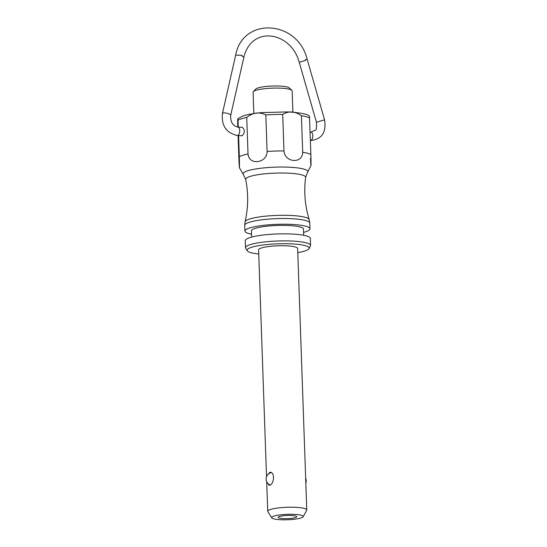 <?xml version="1.0" encoding="UTF-8"?>
<svg xmlns="http://www.w3.org/2000/svg" width="547" height="547" viewBox="0 0 547 547"><rect width="100%" height="100%" fill="white"/><g stroke="black" fill="none" stroke-linecap="round" stroke-linejoin="round"><path stroke-width="0.82" d="M310.395 140.572A4.232 2.167 94 0 0 312.795 136.442A4.232 2.167 94 0 0 310.922 132.128L315.168 130.254C316.323 130.391 316.74 127.704 316.433 122.207L299.236 62.296L305.479 60.43L305.281 59.739L307.168 59.274C297.705 20.02 242.841 16.513 235.675 55.09L241.972 55.329L241.822 55.992A4.232 1.313 12.8 0 1 243.771 57.626L230.684 115.431A4.232 1.313 -167.2 0 0 228.742 113.797A4.232 1.313 -167.2 0 0 222.431 113.557L235.668 55.097M248.017 153.946L246.738 117.414C252.974 112.491 259.333 111.663 265.821 114.938L267.093 151.471C267.114 163.3 248.823 165.7 248.017 153.946A37.435 6.448 178 0 0 239.326 156.736C239.613 169.789 239.49 171.047 238.957 160.51L238.082 135.54M237.788 127.034L237.678 123.984C237.658 118.624 237.781 117.366 238.048 120.203L238.287 127.068M310.511 158.295C311.045 168.832 311.168 167.573 310.881 154.521L309.465 116.408C308.604 114.344 301.5 112.846 288.153 111.903L261.719 112.6C253.644 113.379 247.333 114.528 242.779 116.039L237.89 118.624L238.048 120.203A37.435 6.448 178 0 1 246.738 117.414M283.982 150.951L282.703 114.419C288.741 110.754 294.977 111.185 301.411 115.725L302.689 152.251C302.682 164.052 284.741 162.726 283.982 150.951A37.435 6.448 178 0 0 267.093 151.471M292.877 112.203L292.132 90.829A19.528 3.364 178 0 0 291.811 90.248A19.528 3.364 178 0 0 272.495 88.142A19.528 3.364 178 0 0 253.377 91.588A19.528 3.364 178 0 0 253.097 92.19L253.842 113.564M291.811 90.248L289.158 87.855A16.923 2.92 178 0 0 272.42 86.029A16.923 2.92 178 0 0 255.852 89.017L253.377 91.588M242.157 135.738L237.254 135.478A4.232 2.167 94 0 0 239.716 131.41A4.232 2.167 94 0 0 237.849 127.041L242.314 127.348C245.029 129.837 244.981 132.627 242.157 135.738M238.588 135.574L239.326 156.736M310.976 165.509L307.544 172.319A32.355 5.573 178 0 0 275.257 167.15A32.355 5.573 178 0 0 243.408 174.561L239.388 167.724L238.957 160.51M279.36 519.65A15.774 2.714 178 0 0 303.161 516.771A15.774 2.714 178 0 0 287.38 514.33A15.774 2.714 178 0 0 271.804 517.865A15.774 2.714 178 0 0 279.36 519.65M282.703 518.577A9.278 1.6 178 0 0 292.064 518.276A9.278 1.6 178 0 0 296.741 516.717A9.278 1.6 178 0 0 287.414 515.445A9.278 1.6 178 0 0 278.204 517.366A9.278 1.6 178 0 0 282.703 518.577M267.326 475.247L269.931 472.218C275.818 472.218 273.623 485.914 269.028 485.203L267.339 482.755M303.585 232.393A32.547 5.607 178 0 0 309.978 228.796A32.547 5.607 178 0 0 277.254 224.332A32.547 5.607 178 0 0 244.919 231.073A32.547 5.607 178 0 0 251.538 234.205M303.688 235.278L303.469 229.029A26.037 4.485 178 0 0 277.288 225.453A26.037 4.485 178 0 0 251.422 230.841L251.641 237.09M297.78 252.639A31.049 5.347 178 0 0 309.007 248.625L310.409 246.034A32.547 5.607 178 0 0 310.559 245.459L310.313 238.41A32.547 5.607 178 0 0 277.589 233.945A32.547 5.607 178 0 0 245.254 240.687L245.5 247.736A32.547 5.607 178 0 0 245.685 248.297L247.271 250.779A31.049 5.347 178 0 0 258.745 253.999M310.559 245.459A32.547 5.607 178 0 0 277.835 240.995A32.547 5.607 178 0 0 245.5 247.736M309.007 248.625A31.049 5.347 178 0 0 277.931 243.812A31.049 5.347 178 0 0 247.271 250.779M303.161 516.771L306.682 510.296A19.528 3.364 178 0 0 306.764 509.954L297.636 248.482A19.528 3.364 178 0 0 277.999 245.801A19.528 3.364 178 0 0 258.601 249.842L266.526 476.786M306.764 509.954A19.528 3.364 178 0 0 287.134 507.274A19.528 3.364 178 0 0 267.729 511.315A19.528 3.364 178 0 0 267.845 511.65L271.804 517.865M282.703 114.419A37.435 6.448 178 0 0 265.821 114.938M309.609 117.995A37.435 6.448 178 0 0 301.411 115.725M310.881 154.521A37.435 6.448 178 0 0 302.689 152.251M316.433 122.207L324.569 119.868L307.175 59.274M245.692 179.464C248.495 193.638 248.29 207.751 245.063 221.802A32.116 5.532 178 0 1 276.939 215.409A32.116 5.532 178 0 1 309.185 219.566C304.987 205.775 303.797 191.71 305.602 177.372A29.989 5.169 178 0 0 275.462 173.112A29.989 5.169 178 0 0 245.692 179.464L243.408 174.561M309.185 219.566L309.78 223.087A32.547 5.607 178 0 0 277.049 218.615A32.547 5.607 178 0 0 244.714 225.357L245.063 221.802M299.236 62.296C291.168 31.685 251.456 24.69 243.771 57.626M305.828 483.09A6.509 6.509 0 0 0 305.657 478.249M230.684 115.431C230.417 122.063 232.803 125.933 237.849 127.041M222.431 113.557C221.282 125.625 226.226 132.928 237.254 135.478M310.334 140.572C321.766 139.362 326.511 132.463 324.569 119.868M310.922 132.128L310.101 132.073M271.182 472.656A6.509 6.509 0 0 0 270.04 484.957M305.602 177.372L307.544 172.319M309.978 228.796L309.78 223.087M244.919 231.073L244.714 225.357M267.729 511.315L266.697 481.627"/></g></svg>

